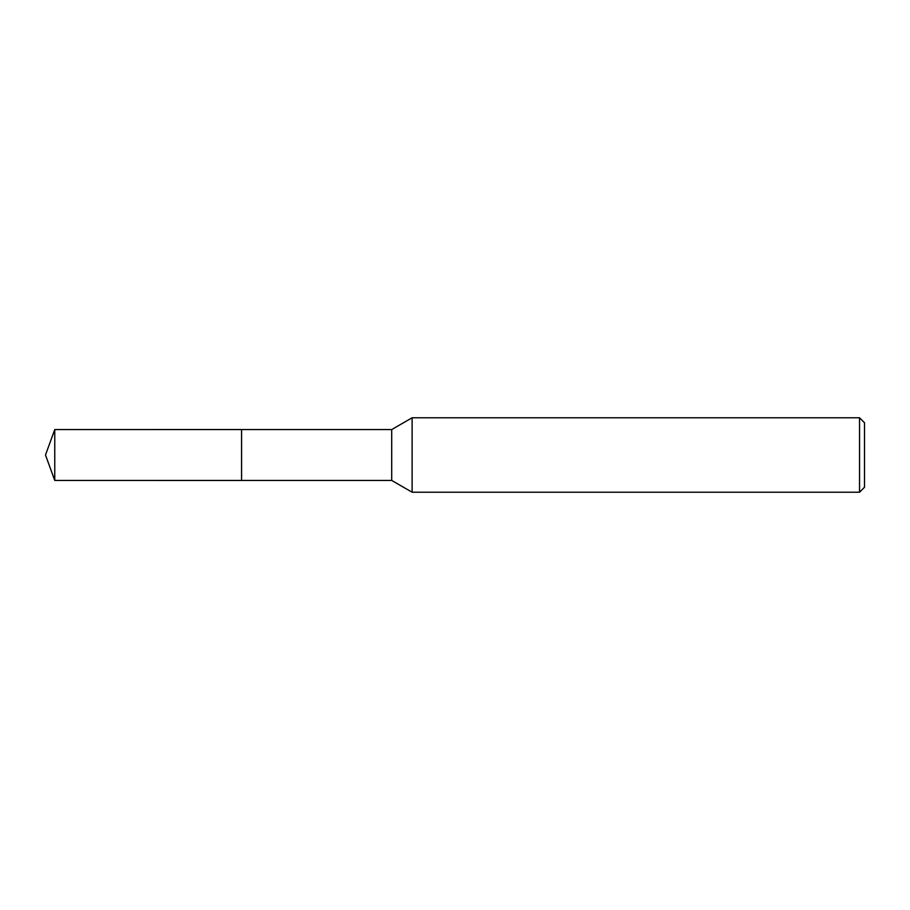 <?xml version="1.0" encoding="UTF-8"?>
<svg xmlns="http://www.w3.org/2000/svg" width="910" height="910" viewBox="0 0 910 910"><rect width="100%" height="100%" fill="white"/><g stroke="black" fill="none" stroke-linecap="round" stroke-linejoin="round"><path stroke-width="1.36" d="M241.571 480.435L241.571 429.565L391.709 429.565L412.128 417.77L859.54 417.77L864.5 422.74L864.5 487.26L859.54 492.23L412.128 492.23L391.709 480.435L241.571 480.435L241.56 429.554L241.56 480.446L54.759 480.435L54.759 429.565L241.56 429.554M391.709 480.435L391.709 429.565M412.128 492.23L412.128 417.77M859.54 492.23L859.54 417.77M54.759 429.565L45.5 455L54.759 480.435"/></g></svg>
